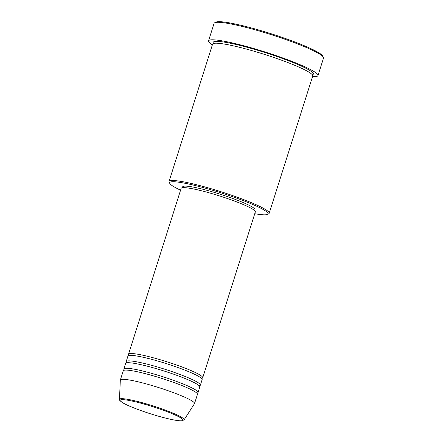 <?xml version="1.0" encoding="UTF-8"?>
<svg xmlns="http://www.w3.org/2000/svg" width="443" height="443" viewBox="0 0 443 443"><rect width="100%" height="100%" fill="white"/><g stroke="black" fill="none" stroke-linecap="round" stroke-linejoin="round"><path stroke-width="0.66" d="M129.134 355.43A38.918 4.408 17.6 0 1 128.525 354.223A38.918 4.408 17.6 0 1 155.299 358.326A38.918 4.408 17.6 0 1 202.717 377.763A38.918 4.408 17.6 0 1 201.521 378.394M126.886 362.684L126.82 362.811A38.918 4.408 17.6 0 1 126.189 361.599L127.938 356.067A38.918 4.408 17.6 0 1 154.718 360.17A38.918 4.408 17.6 0 1 202.135 379.601L200.38 385.133A38.918 4.408 17.6 0 1 199.184 385.764M126.189 361.599A38.918 4.408 17.6 0 1 152.962 365.696A38.918 4.408 17.6 0 1 200.38 385.133M124.461 370.176A38.918 4.408 17.6 0 1 123.846 368.969L125.602 363.437A38.918 4.408 17.6 0 1 152.375 367.54A38.918 4.408 17.6 0 1 199.799 386.977L198.043 392.504A38.918 4.408 17.6 0 1 196.847 393.14M123.846 368.969A38.918 4.408 17.6 0 1 150.626 373.072A38.918 4.408 17.6 0 1 198.043 392.504M119.477 399.403L120.319 380.16A38.918 4.408 17.6 0 1 120.341 380.028L123.265 370.813A38.918 4.408 17.6 0 1 150.039 374.911A38.918 4.408 17.6 0 1 197.456 394.348L194.532 403.562A38.918 4.408 17.6 0 1 194.477 403.684L184.066 419.898A33.895 3.837 17.6 0 0 142.818 402.864A33.895 3.837 17.6 0 0 119.477 399.403C118.807 399.669 120.02 400.871 123.121 403.008C129.483 406.707 146.085 412.81 160.366 416.73C170.4 419.482 177.421 420.856 181.442 420.85L184.066 419.898M254.758 213.703A51.565 5.837 -162.4 0 0 267.456 214.412A51.565 5.837 -162.4 0 0 205.148 188.131A51.565 5.837 -162.4 0 0 169.785 183.43A51.565 5.837 -162.4 0 0 180.567 190.169M169.785 183.43L169.154 182.228A52.54 5.947 17.6 0 1 169.032 181.48A52.54 5.947 17.6 0 1 205.181 187.018A52.54 5.947 17.6 0 1 269.194 213.249A52.54 5.947 17.6 0 1 268.663 213.792L267.456 214.412M214.667 22.765L215.879 22.15A56.433 6.39 17.6 0 1 254.132 28.684A56.433 6.39 17.6 0 1 322.759 56.056L323.39 57.258A57.407 6.501 -162.4 0 0 253.584 29.41A57.407 6.501 -162.4 0 0 214.667 22.765A57.407 6.501 -162.4 0 0 214.085 23.357L208.531 40.867A57.407 6.501 17.6 0 1 248.03 46.919A57.407 6.501 17.6 0 1 317.969 75.581A57.407 6.501 17.6 0 1 312.542 76.606M169.032 181.48L212.585 44.184A52.54 5.947 17.6 0 1 248.733 49.721A52.54 5.947 17.6 0 1 312.747 75.952L269.194 213.249M128.525 354.223L181.143 188.364A38.918 4.408 17.6 0 1 207.917 192.467A38.918 4.408 17.6 0 1 255.334 211.898L202.717 377.763M182.361 187.721L182.654 186.813A37.943 4.297 17.6 0 1 208.758 190.811A37.943 4.297 17.6 0 1 254.991 209.76L254.703 210.669M212.38 44.832A57.407 6.501 17.6 0 1 208.531 40.867M120.341 380.028A38.918 4.408 17.6 0 1 147.115 384.131A38.918 4.408 17.6 0 1 194.532 403.562M317.969 75.581L323.523 58.077A57.407 6.501 -162.4 0 0 323.39 57.258M142.851 403.734A32.959 3.732 -162.4 0 0 121.393 401.867A32.959 3.732 -162.4 0 0 160.333 416.713A32.959 3.732 -162.4 0 0 181.785 418.58A32.959 3.732 -162.4 0 0 142.851 403.734M213.543 43.469A52.54 5.947 17.6 0 1 249.32 47.877A52.54 5.947 17.6 0 1 312.376 74.823"/></g></svg>
